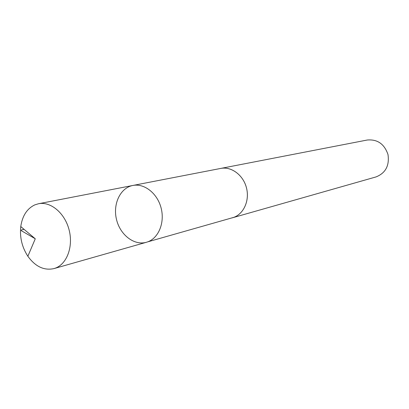 <?xml version="1.0" encoding="UTF-8"?>
<svg xmlns="http://www.w3.org/2000/svg" width="409" height="409" viewBox="0 0 409 409"><rect width="100%" height="100%" fill="white"/><g stroke="black" fill="none" stroke-linecap="round" stroke-linejoin="round"><path stroke-width="0.61" d="M132.859 185.461L220.753 168.426C231.315 166.274 243.125 174.965 246.407 187.613C249.817 200.221 243.897 213.815 233.697 217.383L147.685 241.862C158.723 237.966 164.98 222.435 161.074 207.869C157.301 193.268 144.29 183.114 132.859 185.461C120.312 187.803 112.695 203.994 116.483 219.398C120.062 234.848 134.172 245.85 146.422 242.276L147.685 241.862C158.723 237.966 164.98 222.435 161.074 207.869C157.301 193.268 144.29 183.114 132.859 185.461L38.487 203.748C50.639 201.238 64.755 213.002 69.055 229.715C73.492 246.392 67.04 263.958 55.312 268.156L53.973 268.595C44.085 270.748 35.379 266.637 27.858 256.254C21.994 247.189 19.632 237.292 20.767 226.555C22.357 215.834 27.035 208.61 34.796 204.889L38.487 203.748M220.154 168.544L220.748 168.416C231.535 166.207 243.57 175.333 246.596 188.329C249.766 201.284 243.15 214.868 232.532 217.767L231.944 217.925M220.748 168.416L367.236 140.021C377.466 139.132 384.388 143.978 387.998 154.561C389.562 165.64 385.58 173.089 376.045 176.918L232.532 217.767M24.116 229.377C21.181 229.781 20.455 230.339 21.933 231.044L35.276 238.79L27.858 256.254M146.422 242.276L53.973 268.595M35.276 238.79L20.767 226.555"/></g></svg>
